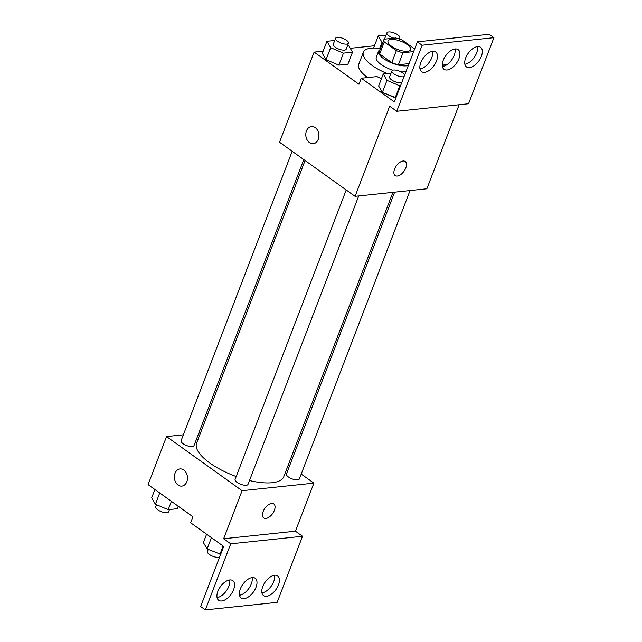 <?xml version="1.0" encoding="UTF-8"?>
<svg xmlns="http://www.w3.org/2000/svg" width="642" height="642" viewBox="0 0 642 642"><rect width="100%" height="100%" fill="white"/><g stroke="black" fill="none" stroke-linecap="round" stroke-linejoin="round"><path stroke-width="0.96" d="M407.172 44.531A12.094 4.406 -159 0 1 410.607 49.691A12.094 4.406 -159 0 1 397.743 49.474A12.094 4.406 -159 0 1 388.033 41.024A12.094 4.406 -159 0 1 395.56 39.716A12.094 4.406 -159 0 1 407.172 44.531M414.563 49.225A16.419 5.987 -159 0 0 414.355 48.752L402.237 40.077A16.419 5.987 -159 0 0 395.632 37.982L384.117 39.194A16.419 5.987 -159 0 0 383.988 39.475A16.419 5.987 -159 0 0 384.285 41.963L396.403 50.638A16.419 5.987 -159 0 0 403.007 52.724L413.649 51.609M409.034 63.622L398.393 64.738L403.007 52.724M398.393 64.738A16.419 5.987 -159 0 1 391.789 62.651L396.403 50.638M383.988 39.475L379.382 51.488A16.419 5.987 -159 0 0 379.679 53.976L391.789 62.651M380.08 49.659A17.278 6.3 21 0 0 378.579 51.183A17.278 6.3 21 0 0 387.632 61.078A17.278 6.3 21 0 0 406.514 65.829A17.278 6.3 21 0 0 408.32 65.484M406.017 71.487A17.278 6.3 -159 0 1 404.211 71.832A17.278 6.3 -159 0 1 401.065 71.864M392.824 70.195A17.278 6.3 -159 0 1 376.276 57.186L378.579 51.183M379.679 53.976L384.285 41.963M419.868 68.148A31.097 11.331 -159 0 1 420.358 68.895M387.295 73.549A31.097 11.331 -159 0 1 363.372 52.235A31.097 11.331 -159 0 1 380.521 48.511M367.665 77.562A31.097 11.331 -159 0 1 358.758 64.248L363.372 52.235M374.471 45.759L350.267 48.311M323.143 51.159L314.115 52.114L358.974 84.238L361.286 78.236L394.34 101.909L417.396 41.834L422.123 45.221L396.756 111.299L389.67 106.227L355.082 196.332L426.874 188.78L459.134 104.734M373.652 47.901L378.258 35.888L381.99 42.284L382.784 42.621M334.731 40.47L326.93 41.289L322.316 53.302L326.048 59.698L338.848 65.139L347.908 64.192L352.522 52.171L348.791 45.775L347.675 45.301M417.396 41.834L489.188 34.283L493.915 37.669L468.548 103.747L396.756 111.299M314.115 52.114L279.527 142.219L355.082 196.332M395.167 175.547A8.635 4.679 125.6 0 0 397.318 176.036A8.635 4.679 -54.4 0 1 395.175 175.555A8.635 4.679 -54.4 0 1 396.395 165.805A8.635 4.679 -54.4 0 1 405.23 161.503A8.635 4.679 -54.4 0 1 405.03 169.624A8.635 4.679 -54.4 0 1 397.318 176.036A8.635 4.679 125.6 0 0 405.022 169.624A8.635 4.679 125.6 0 0 405.23 161.503M311.458 126.514A8.635 6.54 -96 0 0 306.467 130.872A8.635 6.54 84 0 1 311.458 126.514A8.635 6.54 84 0 1 318.865 134.419A8.635 6.54 84 0 1 313.264 143.696A8.635 6.54 84 0 1 307.045 139.747A8.635 6.54 84 0 1 306.459 130.872A8.635 6.54 -96 0 0 307.045 139.739A8.635 6.54 -96 0 0 313.264 143.696M493.915 37.669L422.123 45.221M465.683 57.932A12.094 6.548 125.6 0 0 466.493 66.937A12.094 6.548 125.6 0 0 478.86 60.918A12.094 6.548 125.6 0 0 480.577 47.275A12.094 6.548 125.6 0 0 465.683 57.932M420.807 62.651A12.094 6.548 125.6 0 0 421.617 71.655A12.094 6.548 125.6 0 0 433.984 65.636A12.094 6.548 125.6 0 0 435.701 51.994A12.094 6.548 125.6 0 0 420.807 62.651M443.245 60.292A12.094 6.548 125.6 0 0 444.055 69.296A12.094 6.548 125.6 0 0 456.422 63.277A12.094 6.548 125.6 0 0 458.139 49.635A12.094 6.548 125.6 0 0 443.245 60.292M381.436 78.717A32.75 11.941 -159 0 1 377.006 76.583L361.286 78.236M391.058 73.156L383.258 73.974L378.644 85.988L382.375 92.384L395.937 97.745L395.167 97.825L399.781 85.811L400.544 85.731M464.856 64.224A12.094 6.548 125.6 0 0 474.133 57.539A12.094 6.548 125.6 0 0 477.479 46.601M419.988 68.943A12.094 6.548 125.6 0 0 429.265 62.258A12.094 6.548 125.6 0 0 432.612 51.32M442.426 66.583A12.094 6.548 125.6 0 0 451.703 59.899A12.094 6.548 125.6 0 0 455.05 48.961M392.928 192.351L283.82 476.597A46.714 17.029 -159 0 1 249.481 480.537M236.208 476.541A46.714 17.029 -159 0 1 196.596 443.116L305.078 160.516M358.717 195.954L248.005 484.381A6.91 2.52 -159 0 1 240.654 484.253A6.91 2.52 -159 0 1 235.1 479.422L346.207 189.984M410.053 190.554L299.332 478.98A6.91 2.52 -159 0 1 291.982 478.852A6.91 2.52 -159 0 1 286.436 474.021L394.629 192.175M303.802 159.601L193.98 445.684A6.91 2.52 -159 0 1 186.629 445.564A6.91 2.52 -159 0 1 181.084 440.733L292.19 151.287M183.355 434.803L166.535 436.576L242.09 490.689L313.882 483.137L301.218 474.069M289.606 465.747L288.33 464.832M200.481 433.005L198.787 433.181M263.734 517.966A8.635 4.679 125.6 0 0 265.876 518.447A8.635 4.679 -54.4 0 1 263.734 517.966A8.635 4.679 -54.4 0 1 264.961 508.215A8.635 4.679 -54.4 0 1 273.789 503.922A8.635 4.679 -54.4 0 1 273.588 512.035A8.635 4.679 -54.4 0 1 265.876 518.447A8.635 4.679 125.6 0 0 273.58 512.035A8.635 4.679 125.6 0 0 273.789 503.914M166.535 436.576L148.085 484.63L192.945 516.762L190.642 522.773L223.697 546.446L200.633 606.521L205.36 609.9L230.727 543.822L223.641 538.75L295.432 531.191L313.882 483.137M223.641 538.75L242.09 490.689M205.36 609.9L277.151 602.348L302.518 536.263L295.432 531.191M180.017 468.925A8.635 6.54 -96 0 0 175.025 473.282A8.635 6.54 84 0 1 180.017 468.925A8.635 6.54 84 0 1 187.432 476.829A8.635 6.54 84 0 1 181.822 486.106A8.635 6.54 84 0 1 175.603 482.158A8.635 6.54 84 0 1 175.017 473.29A8.635 6.54 -96 0 0 175.611 482.158A8.635 6.54 -96 0 0 181.83 486.106M240.325 588.931A12.094 6.548 125.6 0 0 241.135 597.935A12.094 6.548 125.6 0 0 253.502 591.916A12.094 6.548 125.6 0 0 255.211 578.273A12.094 6.548 125.6 0 0 240.325 588.931M233.592 589.637A12.094 6.548 125.6 0 0 232.781 580.633A12.094 6.548 125.6 0 0 220.415 586.644A12.094 6.548 125.6 0 0 218.697 600.294A12.094 6.548 125.6 0 0 233.592 589.637M278.459 584.918A12.094 6.548 125.6 0 0 277.649 575.906A12.094 6.548 125.6 0 0 265.282 581.925A12.094 6.548 125.6 0 0 263.565 595.575A12.094 6.548 125.6 0 0 278.459 584.918M230.727 543.822L302.518 536.263M239.498 595.222A12.094 6.548 125.6 0 0 248.775 588.537A12.094 6.548 125.6 0 0 252.121 577.599M217.068 597.582A12.094 6.548 125.6 0 0 228.865 586.25A12.094 6.548 125.6 0 0 229.692 579.959M261.936 592.863A12.094 6.548 125.6 0 0 273.741 581.532A12.094 6.548 125.6 0 0 274.559 575.24M154.882 489.493L151.672 497.839L155.404 504.235L168.204 509.676L177.272 508.721L178.227 506.225M155.404 504.235L159.73 492.968M168.204 509.676L171.406 501.33M169.472 509.547L168.621 511.762A6.91 2.52 -159 0 1 161.262 511.642A6.91 2.52 -159 0 1 155.717 506.811L156.52 504.708M206.596 534.192L203.394 542.538L207.117 548.934L220.679 554.295M207.117 548.934L211.443 537.667M219.917 554.375L223.119 546.037M219.588 557.136A6.91 2.52 -159 0 1 211.828 555.852A6.91 2.52 -159 0 1 207.43 551.51L208.241 549.408M386.059 35.069L378.258 35.888M384.542 39.154A6.91 2.52 -159 0 1 384.606 38.857L386.909 32.846A6.91 2.52 -159 0 1 391.219 32.1A6.91 2.52 -159 0 1 397.847 34.853A6.91 2.52 -159 0 1 399.814 37.798A6.91 2.52 -159 0 1 398.281 38.681M379.647 48.391L381.99 42.284M393.915 38.167A6.91 2.52 -159 0 1 386.909 32.846M326.93 41.289L330.662 47.685L343.454 53.126L352.522 52.171M348.486 43.199L346.174 49.209A6.91 2.52 -159 0 1 338.824 49.081A6.91 2.52 -159 0 1 333.278 44.258L335.581 38.247A6.91 2.52 -159 0 1 339.883 37.501A6.91 2.52 -159 0 1 346.519 40.253A6.91 2.52 -159 0 1 348.486 43.199A6.91 2.52 -159 0 1 341.127 43.078A6.91 2.52 -159 0 1 335.581 38.247M322.316 53.302L326.048 59.698L330.662 47.685M326.048 59.698L338.848 65.139L343.454 53.126M338.848 65.139L347.908 64.192M443.293 66.423A6.91 2.52 -159 0 1 443.237 65.532A6.91 2.52 -159 0 1 446.936 64.69M383.258 73.974L386.982 80.37L399.781 85.811M401.764 82.569A6.91 2.52 -159 0 1 394.003 81.285A6.91 2.52 -159 0 1 389.598 76.944L391.909 70.933A6.91 2.52 -159 0 1 396.21 70.187A6.91 2.52 -159 0 1 402.847 72.939A6.91 2.52 -159 0 1 404.709 74.889M378.644 85.988L382.375 92.384L386.982 80.37M382.375 92.384L395.167 97.825M404.067 76.559A6.91 2.52 -159 0 1 396.307 75.275A6.91 2.52 -159 0 1 391.909 70.933M399.348 39.018L399.814 37.798M442.86 66.519L443.237 65.532"/></g></svg>
